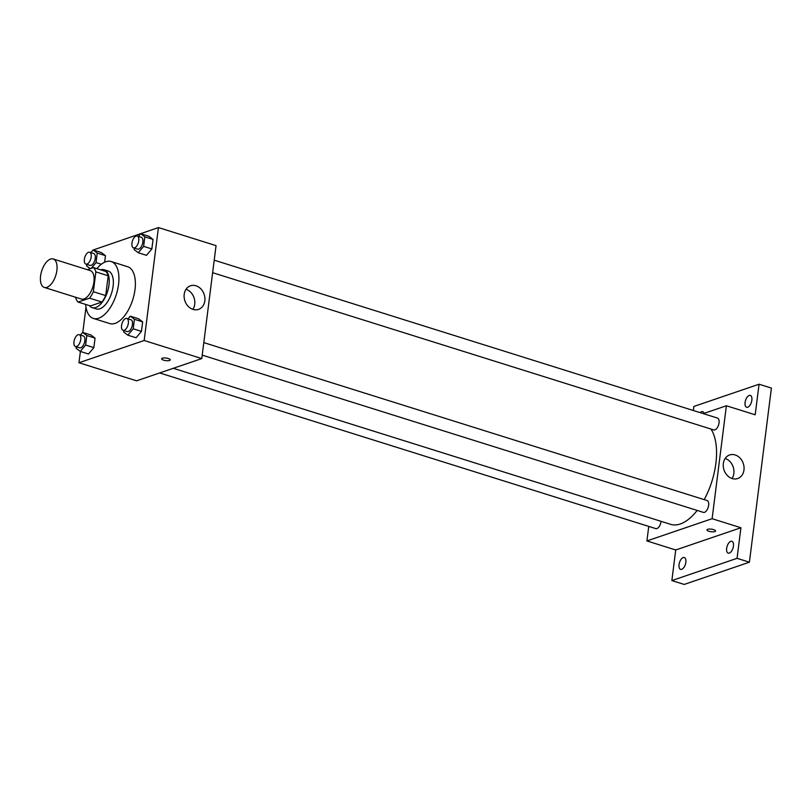 <?xml version="1.0" encoding="UTF-8"?>
<svg xmlns="http://www.w3.org/2000/svg" width="812" height="812" viewBox="0 0 812 812"><rect width="100%" height="100%" fill="white"/><g stroke="black" fill="none" stroke-linecap="round" stroke-linejoin="round"><path stroke-width="1.22" d="M46.954 287.316A14.9 7.389 107.4 0 1 44.274 287.418A14.9 7.389 107.4 0 1 41.686 270.985A14.9 7.389 107.4 0 1 53.196 258.977A14.9 7.389 107.4 0 1 56.454 272.903A14.9 7.389 107.4 0 1 46.954 287.316M53.196 258.977L90.244 270.599A14.9 7.389 107.4 0 1 93.492 284.525A14.9 7.389 107.4 0 1 83.991 298.938A14.9 7.389 107.4 0 1 81.322 299.039L44.274 287.418M93.431 267.574L105.773 271.452A19.234 9.541 107.4 0 1 108.209 275.775L105.702 295.588L93.36 291.711L95.857 271.898A19.234 9.541 107.4 0 0 93.431 267.574L87.28 269.675M75.76 297.293L75.699 297.73A19.234 9.541 107.4 0 0 78.125 302.064L89.564 298.166A19.234 9.541 107.4 0 0 93.36 291.711M78.125 302.064L90.477 305.931L101.916 302.034L89.564 298.166M105.702 295.588A19.234 9.541 107.4 0 1 101.916 302.034M89.401 305.596A19.864 9.856 -72.6 0 0 92.182 307.647A19.864 9.856 -72.6 0 0 107.529 291.64A19.864 9.856 -72.6 0 0 104.078 269.736A19.864 9.856 -72.6 0 0 100.617 269.828M104.078 269.736L108.189 271.025A19.864 9.856 107.4 0 1 112.533 289.6A19.864 9.856 107.4 0 1 99.866 308.804A19.864 9.856 107.4 0 1 96.293 308.936L92.182 307.647M108.209 275.775L95.857 271.898M96.892 268.66A29.8 14.778 107.4 0 1 111.163 261.545A29.8 14.778 107.4 0 1 117.679 289.407A29.8 14.778 107.4 0 1 98.678 318.223A29.8 14.778 107.4 0 1 93.319 318.416A29.8 14.778 107.4 0 1 85.666 304.429M111.163 261.545L127.626 266.712A29.8 14.778 107.4 0 1 134.132 294.573A29.8 14.778 107.4 0 1 115.131 323.379A29.8 14.778 107.4 0 1 109.782 323.582L93.319 318.416M91.218 268.325L96.039 262.591L97.237 253.08L105.469 255.668L104.646 262.215L105.469 255.668L101.317 252.532L93.086 249.954L90.842 252.623M134.315 248.117L134.122 249.599L138.273 252.735L146.505 255.323L151.864 248.939L153.062 239.428L148.911 236.302L140.679 233.714L138.436 236.393M80.398 351.454L78.967 362.741L144.171 340.502L158.431 227.563L93.218 249.994M85.991 307.149L82.804 332.433M76.298 346.795L76.115 348.277L80.266 351.413L88.498 354.002L93.857 347.617L95.055 338.117L90.903 334.98L82.672 332.392L80.418 335.072M123.891 330.555L123.708 332.047L127.86 335.183L136.091 337.762L141.45 331.387L142.648 321.877L138.497 318.751L130.265 316.162L128.022 318.842M158.431 227.563L216.053 245.64L201.782 358.579L136.589 380.818L78.967 362.741M201.782 358.579L144.171 340.502M193.023 309.392A12.454 10.17 -108.8 0 1 184.172 297.608A12.454 10.17 -108.8 0 1 190.495 285.794A12.454 10.17 -108.8 0 1 204.137 294.309A12.454 10.17 -108.8 0 1 198.534 309.382A12.454 10.17 -108.8 0 1 193.023 309.392M170.276 359.889A4.344 1.289 7.2 0 1 169.566 360.467A4.344 1.289 7.2 0 1 164.643 360.426A4.344 1.289 7.2 0 1 161.649 358.802A4.344 1.289 7.2 0 1 166.125 358.062A4.344 1.289 7.2 0 1 170.276 359.889A4.344 1.289 7.2 0 1 169.556 360.477A4.344 1.289 7.2 0 1 164.643 360.426A4.344 1.289 7.2 0 1 161.649 358.802M186.039 289.275A12.454 10.17 -108.8 0 1 192.88 309.342M697.163 510.433A53.44 26.502 107.4 0 1 680.253 523.984A53.44 26.502 107.4 0 1 670.651 524.339L173.301 368.293M710.957 429.04A53.44 26.502 107.4 0 1 704.197 499.624M202.218 355.138L703.375 512.382A6.212 3.075 -72.6 0 0 708.176 507.378A6.212 3.075 -72.6 0 0 707.1 500.537L203.802 342.613M661.059 521.334A6.212 3.075 107.4 0 1 656.898 528.571A6.212 3.075 107.4 0 1 655.781 528.612L159.66 372.941M214.216 260.175L717.514 418.089A6.212 3.075 107.4 0 1 718.864 423.894A6.212 3.075 107.4 0 1 714.905 429.893A6.212 3.075 107.4 0 1 713.799 429.934L212.632 272.69M648.747 526.409L646.92 540.934L712.114 518.706L726.385 405.767L703.314 413.633M646.92 540.934L675.726 549.978L671.859 580.57L684.212 584.437L749.405 562.198L771.4 388.085L759.058 384.218L693.854 406.447L693.346 410.507M749.405 562.198L737.063 558.331L740.92 527.739L712.114 518.706M726.385 405.767L755.19 414.8L759.058 384.218M732.16 478.552A12.454 10.17 -108.8 0 1 723.309 466.778A12.454 10.17 -108.8 0 1 729.633 454.964A12.454 10.17 -108.8 0 1 743.274 463.469A12.454 10.17 -108.8 0 1 737.672 478.542A12.454 10.17 -108.8 0 1 732.16 478.552M675.726 549.978L740.92 527.739M715.575 530.987A4.344 1.289 7.2 0 1 714.864 531.566A4.344 1.289 7.2 0 1 709.952 531.525A4.344 1.289 7.2 0 1 706.958 529.901A4.344 1.289 7.2 0 1 711.424 529.16A4.344 1.289 7.2 0 1 715.575 530.987A4.344 1.289 7.2 0 1 714.864 531.576A4.344 1.289 7.2 0 1 709.952 531.525A4.344 1.289 7.2 0 1 706.958 529.901M725.177 458.445A12.454 10.17 -108.8 0 1 732.018 478.512M700.188 412.648A6.212 3.075 107.4 0 1 702.735 411.643A6.212 3.075 107.4 0 1 704.116 413.359M751.861 400.174A6.212 3.075 107.4 0 1 746.614 407.259A6.212 3.075 107.4 0 1 745.528 400.407A6.212 3.075 107.4 0 1 750.329 395.414A6.212 3.075 107.4 0 1 751.861 400.174M685.846 562.29A6.212 3.075 107.4 0 1 680.588 569.374A6.212 3.075 107.4 0 1 679.512 562.523A6.212 3.075 107.4 0 1 684.303 557.519A6.212 3.075 107.4 0 1 685.846 562.29M733.439 546.06A6.212 3.075 107.4 0 1 728.181 553.134A6.212 3.075 107.4 0 1 727.105 546.293A6.212 3.075 107.4 0 1 731.896 541.289A6.212 3.075 107.4 0 1 733.439 546.06M671.859 580.57L737.063 558.331M127.86 335.183L133.219 328.809L134.416 319.299L130.265 316.162M126.804 318.456L130.925 319.745A6.212 3.075 107.4 0 1 132.275 325.551A6.212 3.075 107.4 0 1 128.316 331.55A6.212 3.075 107.4 0 1 127.2 331.6L123.089 330.301A6.212 3.075 107.4 0 1 122.013 323.46A6.212 3.075 107.4 0 1 126.804 318.456A6.212 3.075 107.4 0 1 128.164 324.262A6.212 3.075 107.4 0 1 124.206 330.261A6.212 3.075 107.4 0 1 123.089 330.301M136.091 337.762L141.45 331.387L133.219 328.809M141.45 331.387L142.648 321.877L134.416 319.299M142.648 321.877L138.497 318.751M138.273 252.735L143.633 246.361L144.83 236.85L140.679 233.714M137.218 236.008L141.339 237.307A6.212 3.075 107.4 0 1 142.689 243.103A6.212 3.075 107.4 0 1 138.73 249.111A6.212 3.075 107.4 0 1 137.614 249.152L133.503 247.863A6.212 3.075 107.4 0 1 132.427 241.012A6.212 3.075 107.4 0 1 137.218 236.008A6.212 3.075 107.4 0 1 138.578 241.814A6.212 3.075 107.4 0 1 134.619 247.822A6.212 3.075 107.4 0 1 133.503 247.863M146.505 255.323L151.864 248.939L143.633 246.361M151.864 248.939L153.062 239.428L144.83 236.85M153.062 239.428L148.911 236.302M80.266 351.413L85.625 345.039L86.823 335.529L82.672 332.392M79.211 334.686L83.331 335.985A6.212 3.075 107.4 0 1 84.681 341.781A6.212 3.075 107.4 0 1 80.723 347.79A6.212 3.075 107.4 0 1 79.606 347.83L75.496 346.541A6.212 3.075 107.4 0 1 74.42 339.69A6.212 3.075 107.4 0 1 79.211 334.686A6.212 3.075 107.4 0 1 80.571 340.492A6.212 3.075 107.4 0 1 76.612 346.501A6.212 3.075 107.4 0 1 75.496 346.541M88.498 354.002L93.857 347.617L85.625 345.039M93.857 347.617L95.055 338.117L86.823 335.529M95.055 338.117L90.903 334.98M86.722 264.347L86.529 265.839L90.264 268.65M97.237 253.08L93.086 249.954M89.624 252.248L93.745 253.537A6.212 3.075 107.4 0 1 95.095 259.343A6.212 3.075 107.4 0 1 91.137 265.341A6.212 3.075 107.4 0 1 90.02 265.382L85.91 264.093A6.212 3.075 107.4 0 1 84.834 257.242A6.212 3.075 107.4 0 1 89.624 252.248A6.212 3.075 107.4 0 1 90.985 258.043A6.212 3.075 107.4 0 1 87.026 264.052A6.212 3.075 107.4 0 1 85.91 264.093M101.327 264.255L96.039 262.591M105.469 255.668L101.317 252.532"/></g></svg>

